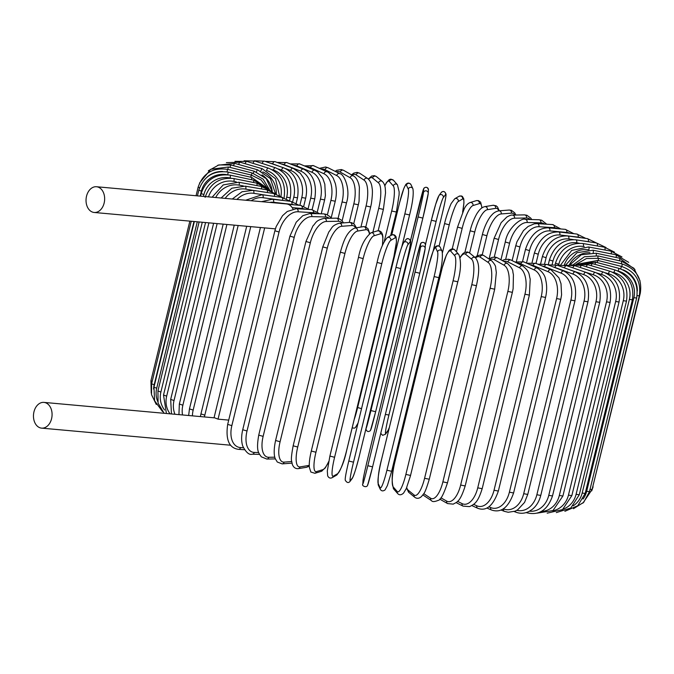<?xml version="1.0" encoding="UTF-8"?>
<svg xmlns="http://www.w3.org/2000/svg" width="674" height="674" viewBox="0 0 674 674"><rect width="100%" height="100%" fill="white"/><g stroke="black" fill="none" stroke-linecap="round" stroke-linejoin="round"><path stroke-width="1.01" d="M228.722 420.113L218.039 419.144L214.72 417.846M39.741 427.687A12.916 9.276 -84.8 0 0 41.611 428.133A12.916 9.276 -84.8 0 0 51.839 417.417A12.916 9.276 -84.8 0 0 45.798 402.841A12.916 9.276 -84.8 0 0 43.936 402.395A12.916 9.276 -84.8 0 0 33.7 413.111A12.916 9.276 -84.8 0 0 39.741 427.687M94.183 212.47A12.916 9.276 -84.8 0 0 104.411 201.762A12.916 9.276 -84.8 0 0 98.37 187.187A12.916 9.276 -84.8 0 0 96.508 186.74A12.916 9.276 -84.8 0 0 86.272 197.457A12.916 9.276 -84.8 0 0 92.313 212.032A12.916 9.276 -84.8 0 0 94.183 212.47L275.396 228.865L264.663 227.888L218.039 419.144M292.963 208.957A12.916 9.276 -84.8 0 0 288.261 204.357A12.916 9.276 -84.8 0 0 286.399 203.919L96.508 186.74M522.561 261.394L525.484 249.405C530.32 235.032 537.97 227.846 548.417 227.837L565.317 229.362A2.435 1.752 95.2 0 1 566.758 232.437L549.866 230.912A21.939 14.946 111.4 0 0 529.511 250.635L526.478 263.096M569.951 233.255A21.939 14.946 111.4 0 0 566.758 232.437M525.484 249.405L529.511 250.635M548.417 227.837A2.435 1.752 95.2 0 1 549.866 230.912M560.802 228.958L552.646 224.585A2.435 1.887 93.6 0 1 554.298 227.677L538.914 226.725A21.939 13.514 110.2 0 0 519.932 246.962L516.402 261.436M557.828 228.688A21.939 13.514 110.2 0 0 554.298 227.677M552.646 224.585L537.262 223.633A2.435 1.887 93.6 0 1 538.914 226.725M537.262 223.633L534.33 223.81L528.079 226.481L523.445 230.618L516.975 241.722L515.762 245.724L519.932 246.962M546.732 224.215L541.694 220.23L538.989 219.749A2.435 2.014 91.6 0 1 540.851 222.85L527.102 222.479A21.939 11.98 109.1 0 0 509.578 243.238L505.669 259.296M544.558 224.08A21.939 11.98 109.1 0 0 540.851 222.85M538.989 219.749L525.24 219.37A2.435 2.014 91.6 0 1 527.102 222.479M525.24 219.37C522.182 217.348 507.783 227.13 505.281 241.991L509.578 243.238M531.727 219.547L530.842 218.174L526.883 215.242L524.431 214.888A2.435 2.123 89 0 1 526.52 217.997L514.498 218.199A21.939 10.354 108.1 0 0 498.541 239.489L494.269 257.03M530.244 219.505A21.939 10.354 108.1 0 0 526.52 217.997M524.431 214.888L512.417 215.099A2.435 2.123 89 0 1 514.498 218.199M512.417 215.099C511.591 214.829 509.738 215.461 506.856 216.994L501.136 222.681L494.135 238.242L498.541 239.489M515.888 215.04L514.675 212.773L511.339 210.296L509.081 210.052A2.435 2.216 85.6 0 1 511.406 213.144L501.212 213.936A21.939 8.652 107.2 0 0 486.898 235.74L482.247 254.823M514.97 215.057A21.939 8.652 107.2 0 0 511.406 213.144M509.081 210.052L498.886 210.844A2.435 2.216 85.6 0 1 501.212 213.936M498.886 210.844C495.87 211.409 493.376 212.95 491.413 215.461C490.049 216.581 484.918 224.172 482.39 234.501L486.898 235.74M499.282 210.81L497.505 206.952L496.106 205.797L493.014 205.284A2.435 2.292 80.6 0 1 495.634 208.342L487.344 209.707A21.939 6.883 106.4 0 0 474.74 232.033L469.626 253.02M498.785 210.852A21.939 6.883 106.4 0 0 495.634 208.342M493.014 205.284L484.732 206.648A2.435 2.292 80.6 0 1 487.344 209.707M484.732 206.648C482.104 207.297 479.77 209.235 477.731 212.453C476.838 213.321 472.263 221.721 470.157 230.803L474.74 232.033M481.986 207.828L480.655 202.234L478.481 200.608L476.324 200.65A2.435 2.342 73 0 1 479.315 203.624L472.996 205.553A21.939 5.063 105.7 0 0 462.162 228.385L456.45 251.823M481.809 207.954A21.939 5.063 105.7 0 0 479.315 203.624M476.324 200.65L469.997 202.579A2.435 2.342 73 0 1 472.996 205.553M457.595 227.104L462.162 228.385M462.65 211.973L463.931 203.051L463.796 198.94L462.389 196.429L461.387 195.94L459.036 196.286A2.435 2.384 60.1 0 1 462.583 199.015L458.278 201.501A21.939 3.201 104.9 0 0 449.255 224.83L442.498 252.548M462.6 212.099A21.939 3.201 104.9 0 0 462.583 199.015M399.968 437.173A21.939 3.201 104.9 0 0 400.794 437.316L400.853 437.274M459.036 196.286L454.731 198.763A2.435 2.384 60.1 0 1 458.278 201.501M444.596 223.583L449.255 224.83M399.547 438.875L399.674 438.808A2.435 2.384 -119.9 0 0 400.794 437.316M433.205 250.897L442.464 212.933C446.213 197.027 446.07 195.022 446.019 194.163C444.874 191.273 443.29 190.725 441.251 192.503A2.435 2.41 36.9 0 1 445.556 194.567L443.298 197.575A21.939 1.323 104.2 0 0 436.12 221.384L388.923 415.007A21.939 1.323 104.2 0 0 385.814 433.39L388.072 430.383A21.939 1.323 104.2 0 0 389.361 427.409M442.456 212.95A21.939 1.323 104.2 0 0 445.556 194.567M420.551 244.308A21.939 0.573 -76.5 0 0 415.588 262.237L368.392 455.851A21.939 0.573 -76.5 0 0 363.067 480.124L362.873 483.646A21.939 0.573 -76.5 0 0 367.836 465.717L415.041 272.094L419.776 273.24L425.159 248.529A2.435 2.41 -176.8 0 0 420.357 247.83L420.551 244.308A2.435 2.41 -176.8 0 1 425.361 245.007L431.402 220.187A21.939 1.323 -75.8 0 1 438.58 196.387M441.251 192.503L438.993 195.519A2.435 2.41 36.9 0 1 443.298 197.575M438.993 195.519L435.741 204.121L431.394 220.213L436.12 221.384M385.359 414.434L388.923 415.007M380.743 433.374L382.63 435.337L385.402 434.258A2.435 2.41 -143.1 0 0 385.814 433.39M385.402 434.258L387.668 431.242A2.435 2.41 -143.1 0 0 388.072 430.383M418.672 207.07L410.508 240.567L423.853 188.257C426.01 186.546 427.535 187.086 428.437 189.866A2.435 2.41 3.2 0 0 423.634 189.158A21.939 0.573 -76.5 0 0 418.672 207.087M365.957 428.689A21.939 0.573 -76.5 0 0 370.919 410.576L375.654 411.713A21.939 0.573 103.5 0 1 370.692 429.633M422.851 218.106L375.654 411.713L422.859 218.09A21.939 0.573 103.5 0 0 428.175 193.817M370.919 410.576L418.116 216.952A21.939 0.573 -76.5 0 0 423.441 192.68L423.634 189.158M423.441 192.68A2.435 2.41 3.2 0 1 428.243 193.387L428.437 189.866M418.116 216.952L422.859 218.098L428.243 193.387M354.204 419.498A21.939 2.46 -77.2 0 0 357.641 407.509L404.838 213.885A21.939 2.46 -77.2 0 0 408.301 189.183L406.43 185.182A2.435 2.401 -25 0 1 411.005 184.684C409.371 182.612 407.618 182.57 405.748 184.566L403.869 188.358L399.598 202.63L391.712 235.058M406.43 185.182A21.939 2.46 -77.2 0 0 399.606 202.672M409.548 215.031L401.864 246.532M408.301 189.183A2.435 2.401 -25 0 1 412.876 188.686L411.005 184.684M404.838 213.885L409.565 214.955M357.641 407.509L361.542 408.68M384.273 241.368L391.678 211.021A21.939 4.33 -78 0 0 393.287 185.914L389.37 181.458A21.939 4.33 -78 0 0 384.803 185.965M389.37 181.458A2.435 2.367 -41.4 0 1 393.532 180.346L390.937 179.141L389.235 179.587L386.32 182.755L384.77 185.813M393.287 185.914A2.435 2.367 -41.4 0 1 397.458 184.802L393.532 180.346M391.678 211.021L396.346 212.015M372.899 232.227L378.721 208.376A21.939 6.176 -78.7 0 0 378.51 182.89L372.57 178.02A21.939 6.176 -78.7 0 0 368.602 179.292M372.57 178.02A2.435 2.317 -50.7 0 1 376.404 176.596L374.474 175.67L371.686 176.049L368.333 179.048M378.51 182.89A2.435 2.317 -50.7 0 1 382.352 181.466L376.404 176.596M378.721 208.376L383.38 209.412L385.52 192.975L385.343 189.141C385.14 185.813 384.146 183.252 382.352 181.466M360.935 227.045L366.066 205.974A21.939 7.962 -79.5 0 0 364.086 180.152L356.167 174.895A21.939 7.962 -79.5 0 0 352.148 175.189M356.167 174.895A2.435 2.241 -56.4 0 1 359.748 173.277L357.119 172.367L353.774 173.125L351.508 174.827M364.086 180.152A2.435 2.241 -56.4 0 1 367.667 178.534L359.748 173.277M366.066 205.974L370.666 206.96L371.382 203.666C372.461 195.831 372.697 190.599 372.082 187.97C371.66 183.716 370.186 180.573 367.667 178.534M349.284 222.437L353.825 203.834A21.939 9.689 -80.4 0 0 350.109 177.7L340.277 172.106A21.939 9.689 -80.4 0 0 336.242 171.878M340.277 172.106A2.435 2.157 -60.4 0 1 343.639 170.353L341.347 169.536L336.848 170.269L335.138 171.322M350.109 177.7A2.435 2.157 -60.4 0 1 353.471 175.948L343.639 170.353M353.825 203.834L358.349 204.778L359.065 201.307L359.394 187.203L358.829 184.364C357.557 179.907 355.771 177.102 353.471 175.948M338.087 218.342L342.072 201.964A21.939 11.348 -81.3 0 0 336.705 175.569L325.028 169.68A21.939 11.348 -81.3 0 0 321.102 169.14M325.028 169.68A2.435 2.056 -63.2 0 1 328.187 167.818L325.635 166.992L319.383 168.357M336.705 175.569A2.435 2.056 -63.2 0 1 339.864 173.707L328.187 167.818M342.072 201.964L346.503 202.857C351.053 188.535 343.42 173.361 339.864 173.707M327.404 214.804L330.917 200.389A21.939 12.924 -82.3 0 0 323.975 173.766L310.546 167.624A21.939 12.924 -82.3 0 0 306.822 166.925M310.546 167.624A2.435 1.938 -65.4 0 1 313.511 165.669L304.387 165.897M323.975 173.766A2.435 1.938 -65.4 0 1 326.941 171.811L313.511 165.669M330.917 200.389L335.239 201.231C336.688 195.013 336.722 189.116 335.332 183.539L333.116 177.894C330.235 173.858 328.171 171.836 326.941 171.811M317.387 211.594L320.428 199.125A21.939 14.39 -83.5 0 0 311.995 172.308L296.914 165.956A21.939 14.39 -83.5 0 0 293.535 165.206M296.914 165.956A2.435 1.803 -67.2 0 1 299.694 163.925L290.25 163.917M311.995 172.308A2.435 1.803 -67.2 0 1 314.775 170.269L299.694 163.925M320.428 199.125L324.624 199.908L325.399 195.586L324.834 184.213L322.753 178.307L317.656 171.946L314.775 170.269M308.136 208.637L310.689 198.164A21.939 15.755 -84.8 0 0 300.882 171.204L284.268 164.7A21.939 15.755 -84.8 0 0 281.353 163.976M284.268 164.7A2.435 1.66 -68.6 0 1 286.846 162.586L277.098 162.409M300.882 171.204A2.435 1.66 -68.6 0 1 303.46 169.09L286.846 162.586M310.689 198.164L314.75 198.889C317.024 183.96 313.267 174.027 303.46 169.09M280.485 166.722L272.675 163.858A21.939 16.993 -86.4 0 0 270.426 163.243M272.675 163.858A2.435 1.5 -69.8 0 1 275.051 161.659L265.017 161.372M299.871 205.359L301.784 197.524A21.939 16.993 -86.4 0 0 290.705 170.471L285.481 168.551M290.705 170.471A2.435 1.5 -69.8 0 1 293.08 168.281L275.051 161.659M301.784 197.524L305.684 198.198C307.344 190.835 306.586 184.036 303.418 177.793L300.284 173.26L293.08 168.281M263.787 163.959L262.245 163.428A21.939 18.114 -88.4 0 0 261.082 163.074M262.245 163.428A2.435 1.331 -70.9 0 1 264.419 161.162L254.064 160.808M292.668 201.695L293.763 197.204A21.939 18.114 -88.4 0 0 281.538 170.101L278.396 169.014M281.538 170.101A2.435 1.331 -70.9 0 1 283.712 167.834L264.419 161.162M293.763 197.204L297.512 197.819C299.694 183.033 295.094 173.041 283.712 167.834M253.062 163.352A2.435 1.154 -71.9 0 1 255.008 161.086L244.081 160.774M286.34 198.72L286.703 197.221A21.939 19.083 -91 0 0 273.467 170.109L272.001 169.629M273.467 170.109A2.435 1.154 -71.9 0 1 275.43 167.767L255.008 161.086M286.703 197.221L290.275 197.777C292.432 183.042 287.478 173.041 275.43 167.767M245.184 163.706A2.435 0.96 -72.8 0 1 246.895 161.44L234.94 161.33M280.923 196.311A21.939 19.917 -94.4 0 0 266.601 170.505M266.542 170.471A2.435 0.96 -72.8 0 1 268.286 168.079L246.895 161.44M238.672 164.49A2.435 0.767 -73.6 0 1 240.138 162.215L226.371 162.645M276.264 194.104A21.939 20.591 -99.4 0 0 262.725 171.904M260.88 170.977A2.435 0.767 -73.6 0 1 262.338 168.761L240.138 162.215M233.558 165.711A2.435 0.564 -74.3 0 1 234.788 163.403L217.795 165.231M272.262 191.61A21.939 21.113 -107 0 0 262.026 174.895M256.449 171.929A2.435 0.564 -74.3 0 1 257.628 169.806L234.788 163.403M229.901 167.354L230.896 165.004L218.831 164.936L208.359 170.792M253.272 173.294L254.199 171.204L230.896 165.004M227.711 169.401L228.478 166.992L210.735 169.284L199.529 183.075M251.242 175.619L252.059 172.957L228.478 166.992M227.02 171.862L227.551 169.359C212.807 167.312 203.009 173.235 198.148 187.136L199.529 187.802M222.605 171.482A21.939 21.711 -176.8 0 0 207.095 177.077M152.206 381.383L150.942 380.759L189.857 221.131M250.787 177.228L251.25 175.046L227.551 169.359M227.804 174.777L228.132 172.089C213.447 170.227 203.683 176.259 198.822 190.169L201.374 191.146L200.161 196.117M226.953 174.701A21.939 21.576 155 0 0 201.374 191.146M193.977 221.502L154.178 384.77L151.616 383.792L191.239 221.249M154.178 384.77A21.939 21.576 155 0 0 153.579 389.05M251.52 179.705L251.756 177.447L228.132 172.089M230.879 178.155L230.087 177.987A2.435 0.48 -78 0 0 230.205 175.156C215.697 173.504 206.017 179.646 201.155 193.573L203.91 194.601L203.472 196.412M230.087 177.987A21.939 21.282 138.6 0 0 203.91 194.601M197.28 221.797L156.713 388.224L153.95 387.196L194.339 221.535M156.713 388.224A21.939 21.282 138.6 0 0 157.691 401.443M253.567 182.494A2.435 0.48 -78 0 0 253.576 180.143L230.205 175.156M236.313 181.913L233.878 181.424A21.939 20.818 129.3 0 0 208.519 196.875M233.878 181.424A2.435 0.682 -78.7 0 0 233.76 178.543C219.539 177.11 209.993 183.379 205.132 197.339M202.276 222.252L160.892 392.024L157.927 390.954L199.125 221.965M160.892 392.024A21.939 20.818 129.3 0 0 164.582 409.986M256.912 185.577A2.435 0.682 -78.7 0 0 256.701 183.126L233.76 178.543M243.398 185.931L239.118 185.139A21.939 20.203 123.6 0 0 215.714 197.524M239.118 185.139A2.435 0.885 -79.5 0 0 238.773 182.224L223.229 184.912L212.142 197.196M208.915 222.85L166.672 396.144L163.512 395.04L205.562 222.546M166.672 396.144A21.939 20.203 123.6 0 0 170.042 413.802M261.529 188.931A2.435 0.885 -79.5 0 0 261.108 186.353L238.773 182.224M252.438 190.253L245.766 189.124A21.939 19.428 119.6 0 0 225.167 198.375M245.766 189.124A2.435 1.078 -80.4 0 0 245.193 186.159L231.848 188.206L221.123 198.013M217.154 223.599L174.018 400.541L170.674 399.404L213.607 223.271M174.018 400.541A21.939 19.428 119.6 0 0 174.979 414.249M267.376 192.537A2.435 1.078 -80.4 0 0 266.752 189.824L245.193 186.159M267.612 195.452L253.778 193.328A21.939 18.51 116.8 0 0 236.919 199.437M253.778 193.328A2.435 1.264 -81.3 0 0 252.977 190.329L242.025 191.753L232.294 199.024M226.927 224.476L182.873 405.2L179.343 404.038L223.195 224.139M182.873 405.2A21.939 18.51 116.8 0 0 182.536 414.931M274.419 196.37A2.435 1.264 -81.3 0 0 273.593 193.489L252.977 190.329M283.425 200.498A21.939 17.457 114.6 0 0 282.608 200.363L263.079 197.726A21.939 17.457 114.6 0 0 251.191 200.734M263.079 197.726A2.435 1.432 -82.3 0 0 262.068 194.702L245.673 200.229M238.166 225.495L193.168 410.078L189.461 408.882L234.249 225.141M193.168 410.078A21.939 17.457 114.6 0 0 192.435 415.824M282.608 200.363A2.435 1.432 -82.3 0 0 281.589 197.33L262.068 194.702M294.075 204.829A21.939 16.26 112.8 0 0 291.893 204.382L273.619 202.293A21.939 16.26 112.8 0 0 269.785 202.411M273.619 202.293A2.435 1.601 -83.5 0 0 272.389 199.234L261.546 201.669M250.77 226.632L204.82 415.133L200.945 413.92L246.692 226.27M204.82 415.133A21.939 16.26 112.8 0 0 204.449 416.911M291.893 204.382A2.435 1.601 -83.5 0 0 290.663 201.324L272.389 199.234M305.137 209.218A21.939 14.946 111.4 0 0 302.196 208.51L292.162 207.609M302.196 208.51A2.435 1.752 -84.8 0 0 300.747 205.435L308.987 209.454M274.882 230.769L279.053 232.008L231.848 425.631L227.677 424.393L274.882 230.769L276.172 226.557L282.516 215.722L287.259 211.484L296.383 208.679A2.435 1.887 -86.4 0 1 298.034 211.771A21.939 13.514 110.2 0 0 279.053 232.008M316.881 213.7A21.939 13.514 110.2 0 0 313.418 212.723L298.034 211.771M231.848 425.631A21.939 13.514 110.2 0 0 240.551 447.587L243.424 447.763M313.418 212.723A2.435 1.887 -86.4 0 0 311.767 209.631L296.383 208.679M240.551 447.587A2.435 1.887 93.6 0 1 238.596 449.356L244.519 449.726M289.921 236.127L294.218 237.366L247.021 430.989L242.724 429.742L289.921 236.127L296.24 222.167L302.82 215.697L309.88 213.506A2.435 2.014 -88.4 0 1 311.742 216.607A21.939 11.98 109.1 0 0 294.218 237.366M329.283 218.275A21.939 11.98 109.1 0 0 325.491 216.986L311.742 216.607M247.021 430.989A21.939 11.98 109.1 0 0 254.25 452.423L258.698 452.549M325.491 216.986A2.435 2.014 -88.4 0 0 323.63 213.877L309.88 213.506M254.25 452.423A2.435 2.014 91.6 0 1 252.261 454.192L259.524 454.394M305.929 241.503L310.335 242.75L263.138 436.373L258.732 435.126L305.929 241.503L312.947 225.916C316.308 222.656 315.424 220.499 324.211 218.359A2.435 2.123 -91 0 1 326.3 221.468A21.939 10.354 108.1 0 0 310.335 242.75M342.249 222.984A21.939 10.354 108.1 0 0 338.314 221.257L326.3 221.468M263.138 436.373A21.939 10.354 108.1 0 0 268.808 457.284L274.815 457.183M338.314 221.257A2.435 2.123 -91 0 0 336.233 218.157L324.211 218.359M268.808 457.284A2.435 2.123 89 0 1 266.811 459.053L275.363 458.901M322.779 246.878L327.286 248.116L280.089 441.74L275.582 440.493L322.779 246.878L328.828 231.94C332.467 227.711 331.22 225.832 339.275 223.212A2.435 2.216 -94.4 0 1 341.6 226.304A21.939 8.652 107.2 0 0 327.286 248.116M355.653 227.913A21.939 8.652 107.2 0 0 351.794 225.52L341.6 226.304M280.089 441.74A21.939 8.652 107.2 0 0 284.116 462.12L291.682 461.538M351.794 225.52A2.435 2.216 -94.4 0 0 349.469 222.42L339.275 223.212M284.116 462.12A2.435 2.216 85.6 0 1 282.17 463.889L291.96 463.131M340.345 252.186L344.936 253.416L297.731 447.039L293.148 445.809L340.345 252.186C343.041 243.095 346.259 231.443 354.92 228.031A2.435 2.292 -99.4 0 1 357.54 231.089A21.939 6.883 106.4 0 0 344.936 253.416M369.377 233.659A21.939 6.883 106.4 0 0 365.83 229.724L357.54 231.089M297.731 447.039A21.939 6.883 106.4 0 0 300.048 466.905L308.338 465.54A21.939 6.883 106.4 0 0 309.248 465.254M365.83 229.724A2.435 2.292 -99.4 0 0 363.21 226.666L354.92 228.031M308.338 465.54A2.435 2.292 80.6 0 1 306.518 467.293L309.256 466.113M300.048 466.905A2.435 2.292 80.6 0 1 298.228 468.657L306.518 467.293M358.576 257.342L363.151 258.622L315.946 452.246L311.295 451.024L358.492 257.401C360.624 246.322 364.786 238.124 370.986 232.816A2.435 2.342 -107 0 1 373.977 235.782A21.939 5.063 105.7 0 0 363.151 258.622M382.335 245.656A21.939 5.063 105.7 0 0 380.305 233.853L373.977 235.782M315.946 452.246A21.939 5.063 105.7 0 0 316.494 471.598L322.821 469.668A21.939 5.063 105.7 0 0 328.676 461.564M380.305 233.853A2.435 2.342 -107 0 0 377.305 230.887L370.986 232.816M322.821 469.668A2.435 2.342 73 0 1 321.245 471.362L325.272 467.925L328.592 461.968M316.494 471.598A2.435 2.342 73 0 1 314.927 473.291L321.245 471.362M377.128 262.439L381.787 263.677L334.59 457.301L329.923 456.062M334.59 457.301A21.939 3.201 104.9 0 0 333.318 476.164L337.632 473.687A21.939 3.201 104.9 0 0 346.647 450.358L393.852 256.735A21.939 3.201 104.9 0 0 395.116 237.871L390.81 240.348A21.939 3.201 104.9 0 0 381.787 263.677M390.81 240.348A2.435 2.384 -119.9 0 0 387.264 237.619C383.009 242.505 379.622 250.787 377.086 262.481L329.889 456.104L327.311 470.958L327.665 475.819C328.752 477.984 330.268 478.599 332.206 477.655L336.52 475.178A2.435 2.384 60.1 0 0 337.632 473.687M395.116 237.871A2.435 2.384 -119.9 0 0 391.569 235.133L387.264 237.619M333.318 476.164A2.435 2.384 60.1 0 1 332.206 477.655M403.17 243.558A21.939 1.323 -75.8 0 0 395.992 267.367L400.71 268.564L353.513 462.187L348.787 461.008L395.983 267.409C398.89 255.278 401.418 247.046 403.583 242.699A2.435 2.41 -143.1 0 1 407.888 244.755A21.939 1.323 104.2 0 0 400.71 268.564M353.513 462.187A21.939 1.323 104.2 0 0 350.404 480.57L352.662 477.554A21.939 1.323 104.2 0 0 359.84 453.754L407.045 260.13A21.939 1.323 104.2 0 0 410.154 241.739L407.888 244.755M410.154 241.739A2.435 2.41 -143.1 0 0 405.841 239.683L403.583 242.699M359.84 453.754L407.054 260.105C409.75 248.799 410.921 242.387 410.567 240.879C408.933 238.31 407.357 237.914 405.841 239.683M352.662 477.554A2.435 2.41 36.9 0 1 352.258 478.422C354.414 474.075 356.95 465.844 359.849 453.728L359.857 453.712M350.404 480.57A2.435 2.41 36.9 0 1 349.991 481.438L352.258 478.422M425.1 248.967A21.939 0.573 103.5 0 1 419.776 273.231L372.579 466.863L367.836 465.717M415.041 272.094A21.939 0.573 -76.5 0 0 420.357 247.83M419.776 273.248L372.579 466.855L367.6 485.314C366.454 488.254 361.306 485.676 362.806 484.075A2.435 2.41 3.2 0 1 362.873 483.646M372.57 466.871A21.939 0.573 103.5 0 1 367.608 484.783M362.806 484.075L363.008 480.554C363.733 475.246 366.1 465.422 368.392 455.843L415.588 262.228L420.568 243.777C421.713 240.829 426.861 243.407 425.361 245.007L425.159 248.529M363.008 480.554A2.435 2.41 3.2 0 1 363.067 480.124M438.816 277.722L391.645 471.311L438.841 277.688C441.815 266.66 442.911 257.889 442.144 251.377A2.435 2.401 155 0 0 437.578 251.874L435.707 247.872A21.939 2.46 -77.2 0 0 428.883 265.362L381.678 458.986A21.939 2.46 -77.2 0 0 378.224 483.688L380.085 487.69A21.939 2.46 -77.2 0 0 386.918 470.199L434.115 276.576L438.841 277.646M434.115 276.576A21.939 2.46 -77.2 0 0 437.578 251.874M380.085 487.69A2.435 2.401 -25 0 0 380.246 489.257C381.417 491.161 383.026 491.38 385.056 489.914L387.398 485.533L391.645 471.311L386.918 470.199M442.144 251.377L440.274 247.375A2.435 2.401 155 0 0 435.707 247.872M440.274 247.375C439.103 245.471 437.493 245.252 435.463 246.718L433.121 251.099L428.883 265.362M428.875 265.32L381.678 458.943C378.704 469.972 377.608 478.742 378.375 485.255A2.435 2.401 -25 0 1 378.224 483.688M410.55 475.397L457.781 281.85C460.965 270.367 461.328 261.268 458.859 254.561A2.435 2.367 138.6 0 0 454.689 255.673L450.771 251.217A21.939 4.33 -78 0 0 442.102 268.303L394.897 461.926A21.939 4.33 -78 0 0 393.287 487.032L397.205 491.489A21.939 4.33 -78 0 0 405.874 474.395L453.08 280.78L457.747 281.774M453.08 280.78A21.939 4.33 -78 0 0 454.689 255.673M397.205 491.489A2.435 2.367 -41.4 0 0 397.711 493.595C399.362 495.331 401.316 495.154 403.583 493.065L406.262 488.608L410.584 475.473L405.874 474.395M458.859 254.561L454.933 250.105A2.435 2.367 138.6 0 0 450.771 251.217M454.933 250.105C453.29 248.369 451.327 248.546 449.069 250.635L446.382 255.092L442.068 268.227L394.863 461.85C391.678 473.333 391.324 482.432 393.793 489.139A2.435 2.367 -41.4 0 1 393.287 487.032M406.708 487.614A21.939 6.176 -78.7 0 0 408.149 490.133L414.089 495.002A21.939 6.176 -78.7 0 0 424.578 478.296L471.783 284.672L476.442 285.709C478.346 276.205 480.773 264.393 475.414 257.763A2.435 2.317 129.3 0 0 471.573 259.187L465.633 254.317A21.939 6.176 -78.7 0 0 460.199 257.637M471.783 284.672A21.939 6.176 -78.7 0 0 471.573 259.187M429.169 479.206L424.578 478.296M475.414 257.763L469.475 252.893A2.435 2.317 129.3 0 0 465.633 254.317M406.481 488.128L408.899 492.475A2.435 2.317 -50.7 0 1 408.149 490.133M408.899 492.475L414.839 497.345A2.435 2.317 -50.7 0 1 414.089 495.002M423.744 493.663L430.619 498.221A21.939 7.962 -79.5 0 0 442.885 481.851L490.091 288.228L494.691 289.213L496.325 272.481L495.66 267.755C495.904 266.306 494.581 263.981 491.683 260.787A2.435 2.241 123.6 0 0 488.102 262.405L480.183 257.148A21.939 7.962 -79.5 0 0 475.574 257.898M490.091 288.228A21.939 7.962 -79.5 0 0 488.102 262.405M494.691 289.213L447.485 482.837L442.885 481.851M491.683 260.787L483.764 255.53A2.435 2.241 123.6 0 0 480.183 257.148M422.91 494.893L423.584 495.407A2.435 2.241 -56.4 0 1 422.986 494.8M423.584 495.407L431.503 500.664A2.435 2.241 -56.4 0 1 430.619 498.221M440.897 497.825L446.66 501.102A21.939 9.689 -80.4 0 0 460.654 485.036L507.851 291.412L512.375 292.356L513.133 288.649L513.428 274.798L512.863 271.967C513.032 269.903 511.246 267.098 507.505 263.534A2.435 2.157 119.6 0 0 504.144 265.286L494.303 259.692A21.939 9.689 -80.4 0 0 489.922 259.616M507.851 291.412A21.939 9.689 -80.4 0 0 504.144 265.286M512.375 292.356L465.178 485.979L460.654 485.036M507.505 263.534L497.665 257.94A2.435 2.157 119.6 0 0 494.303 259.692M439.734 499.114L447.612 503.588A2.435 2.157 -60.4 0 1 446.66 501.102M457.57 501.355L462.094 503.63A21.939 11.348 -81.3 0 0 477.74 487.833L524.945 294.218L529.376 295.111L530.219 279.087C528.669 274.301 530.413 272.203 522.738 265.952A2.435 2.056 116.8 0 0 519.578 267.814L507.901 261.925A21.939 11.348 -81.3 0 0 503.798 261.428M524.945 294.218A21.939 11.348 -81.3 0 0 519.578 267.814M529.376 295.111L482.171 488.726L477.74 487.833M522.738 265.952L511.061 260.063A2.435 2.056 116.8 0 0 507.901 261.925M456.113 502.619L463.055 506.123A2.435 2.056 -63.2 0 1 462.094 503.63M473.62 504.337L476.796 505.795A21.939 12.924 -82.3 0 0 494.034 490.225L541.23 296.602L545.552 297.445C546.993 291.269 547.035 285.405 545.67 279.853C545.123 275.514 542.317 271.571 537.254 268.025A2.435 1.938 114.6 0 0 534.288 269.979L520.859 263.829A21.939 12.924 -82.3 0 0 517.143 263.138M541.23 296.602A21.939 12.924 -82.3 0 0 534.288 269.979M545.552 297.445L498.347 491.068L494.034 490.225M537.254 268.025L523.824 261.883A2.435 1.938 114.6 0 0 520.859 263.829M471.859 505.584L477.74 508.272A2.435 1.938 -65.4 0 1 476.796 505.795M488.911 506.823L490.672 507.564A21.939 14.39 -83.5 0 0 509.384 492.18L556.589 298.557L560.785 299.349L561.585 294.808L561.021 283.754L558.965 277.84L550.936 269.71A2.435 1.803 112.8 0 0 548.156 271.748L533.075 265.396A21.939 14.39 -83.5 0 0 529.89 264.655M556.589 298.557A21.939 14.39 -83.5 0 0 548.156 271.748M560.785 299.349L513.588 492.972L509.384 492.18M550.936 269.71L535.855 263.357A2.435 1.803 112.8 0 0 533.075 265.396M486.855 508.044L491.557 510.016A2.435 1.803 -67.2 0 1 490.672 507.564M503.335 508.828L503.604 508.937A21.939 15.755 -84.8 0 0 523.698 493.697L570.903 300.073L574.956 300.806C577.239 285.869 573.473 275.936 563.666 271.007A2.435 1.66 111.4 0 0 561.088 273.122L544.474 266.609A21.939 15.755 -84.8 0 0 541.98 265.944M570.903 300.073A21.939 15.755 -84.8 0 0 561.088 273.122M574.956 300.806L527.759 494.43L523.698 493.697M563.666 271.007L547.052 264.494A2.435 1.66 111.4 0 0 544.474 266.609M500.993 510.024L504.405 511.355A2.435 1.66 -68.6 0 1 503.604 508.937M516.84 510.311A21.939 16.993 -86.4 0 0 536.858 494.758L584.055 301.135L587.964 301.809C590.188 286.947 585.984 276.972 575.36 271.892A2.435 1.5 110.2 0 0 572.976 274.082L554.955 267.46A21.939 16.993 -86.4 0 0 553.497 267.022M584.055 301.135A21.939 16.993 -86.4 0 0 572.976 274.082M587.964 301.809L540.767 495.424L536.858 494.758M575.36 271.892L557.331 265.27A2.435 1.5 110.2 0 0 554.955 267.46M514.152 511.532L516.191 512.282A2.435 1.5 -69.8 0 1 515.408 511.035M529.545 511.187A21.939 18.114 -88.4 0 0 548.762 495.348L595.959 301.725L599.708 302.34C601.89 287.554 597.29 277.553 585.908 272.355A2.435 1.331 109.1 0 0 583.735 274.621L567.601 269.044M595.959 301.725A21.939 18.114 -88.4 0 0 583.735 274.621M599.708 302.34L552.503 495.963L548.762 495.348M585.908 272.355L566.615 265.682A2.435 1.331 109.1 0 0 564.458 267.89M526.234 512.569L526.832 512.779A2.435 1.331 -70.9 0 1 526.453 512.501M541.433 511.389A21.939 19.083 -91 0 0 559.319 495.474L606.524 301.851L610.088 302.407C612.245 287.68 607.299 277.68 595.243 272.406A2.435 1.154 108.1 0 0 593.28 274.739L584.434 271.849M606.524 301.851A21.939 19.083 -91 0 0 593.28 274.739M610.088 302.407L562.891 496.03L559.319 495.474M595.243 272.406L574.821 265.724A2.435 1.154 108.1 0 0 572.917 267.864M552.57 510.816A21.939 19.917 -94.4 0 0 568.452 495.129L615.657 301.505L619.044 302.003C621.175 287.326 615.918 277.334 603.289 272.026A2.435 0.96 107.2 0 0 601.545 274.436L596.591 272.903M615.657 301.505A21.939 19.917 -94.4 0 0 601.545 274.436M619.044 302.003L571.838 495.626L568.452 495.129M603.289 272.026L581.889 265.387A2.435 0.96 107.2 0 0 580.238 267.494M563.093 509.182A21.939 20.591 -99.4 0 0 576.093 494.32L623.29 300.697L626.491 301.135C628.598 286.492 623.096 276.525 609.97 271.234A2.435 0.767 106.4 0 0 608.454 273.711L605.395 272.81M623.29 300.697A21.939 20.591 -99.4 0 0 608.454 273.711M626.491 301.135L579.286 494.758L576.093 494.32M609.97 271.234L587.779 264.688A2.435 0.767 106.4 0 0 586.363 266.778M573.245 505.82A21.939 21.113 -107 0 0 582.176 493.048L629.381 299.424L632.38 299.812C634.478 285.195 628.766 275.27 615.261 270.03A2.435 0.564 105.7 0 0 613.963 272.566L612.565 272.178M629.381 299.424A21.939 21.113 -107 0 0 613.963 272.566M632.38 299.812L585.175 493.427L582.176 493.048M615.261 270.03L592.421 263.627A2.435 0.564 105.7 0 0 591.25 265.716M583.052 499.03A21.939 21.475 -119.9 0 0 586.666 491.321L633.863 297.697L636.66 298.026C638.75 283.434 632.894 273.568 619.094 268.412L618.041 270.999M633.863 297.697A21.939 21.475 -119.9 0 0 618.168 271.058M636.66 298.026L589.464 491.649L586.666 491.321M619.094 268.412L595.791 262.203L594.864 264.309M637.115 295.633L639.306 295.819C641.395 281.235 635.439 271.437 621.453 266.407L620.67 268.892M637.318 291.016A21.939 21.678 -143.1 0 0 622.919 269.785M639.306 295.819L592.109 489.442L590.036 489.29M621.453 266.407L597.863 260.442L597.172 262.574M639.786 293.274L640.3 293.182C642.381 278.606 636.382 268.884 622.321 264.023L621.731 266.744M640.3 293.182L592.732 486.898M622.321 264.023L598.622 258.344L598.167 260.518M640.03 280.831L633.897 268.26L621.681 261.285L621.386 263.804M621.681 261.285L598.057 255.926L597.83 258.167M634.959 269.474L619.541 258.201A2.435 0.48 102 0 1 619.482 260.787M619.541 258.201L596.17 253.213A2.435 0.48 102 0 1 596.161 255.572M628.707 262.354L615.926 254.797A2.435 0.682 101.3 0 1 616.095 257.46M589.935 252.725A21.939 20.818 129.3 0 0 569.345 264.764M615.926 254.797L592.985 250.222A2.435 0.682 101.3 0 1 593.179 252.775M621.967 256.929L610.846 251.116A2.435 0.885 100.5 0 1 611.234 253.862M588.149 249.776A21.939 20.203 123.6 0 0 564.281 265.05M610.846 251.116L588.512 246.979A2.435 0.885 100.5 0 1 588.891 249.784M614.477 252.118L604.359 247.164A2.435 1.078 99.6 0 1 604.957 250.02M584.257 246.608L583.372 246.465A21.939 19.428 119.6 0 0 558.83 264.267L558.687 264.848M604.359 247.164L582.799 243.499A2.435 1.078 99.6 0 1 583.372 246.465M582.799 243.499C569.446 242.539 560.338 249.077 555.477 263.13L558.83 264.267M606.01 247.518L596.49 242.977A2.435 1.264 98.7 0 1 597.299 245.959M579.236 243.213L576.674 242.817A21.939 18.51 116.8 0 0 552.975 261.065L552.183 264.301M573.347 239.599L568.814 238.992A2.435 1.432 97.7 0 0 567.794 235.959L587.315 238.596L596.482 242.977L575.874 239.818A2.435 1.264 98.7 0 1 576.674 242.817M575.874 239.818C563.119 239.102 554.306 245.791 549.436 259.903L552.975 261.065M587.315 238.596A2.435 1.432 97.7 0 1 588.335 241.629L582.724 240.871M590.281 242.025A21.939 17.457 114.6 0 0 588.335 241.629M568.814 238.992A21.939 17.457 114.6 0 0 546.1 257.712L544.617 263.787M567.794 235.959C555.721 235.487 547.254 242.345 542.385 256.524L546.1 257.712M585.765 238.385L576.902 234.047A2.435 1.601 96.5 0 1 578.132 237.105L559.85 235.015A21.939 16.26 112.8 0 0 538.256 254.233L536.015 263.433M580.828 237.72A21.939 16.26 112.8 0 0 578.132 237.105M576.902 234.047L558.62 231.957A2.435 1.601 96.5 0 1 559.85 235.015M558.62 231.957C547.322 231.73 539.242 238.748 534.381 253.02L538.256 254.233M565.317 229.362L573.844 233.693M512.13 260.602L515.762 245.724M500.942 259.802L505.281 241.991M489.08 258.968L494.135 238.242M477.217 255.716L482.39 234.501M464.925 252.261L470.157 230.803M469.997 202.579C467.756 203.531 465.835 205.612 464.234 208.822L457.511 227.172L452.212 248.9M454.731 198.763L451.344 203.295C451.159 203.11 446.71 214.088 444.554 223.625L439.094 246.044M400.617 438.26L399.674 438.808M442.464 212.933L433.214 250.863M425.361 244.957L431.394 220.213M387.668 431.242L389.328 427.56M375.654 411.713L370.473 430.543C368.316 432.253 366.791 431.714 365.889 428.934M399.598 202.63L391.695 235.066M412.876 188.686C413.836 193.548 412.741 202.318 409.573 214.998L401.923 246.389M358.029 423.078L355.383 427.602L354.347 428.159L352.148 427.897M397.458 184.802L399.151 191.913L399.092 194.845L396.379 212.091L390.634 235.681M378.181 230.719L383.38 209.412M365.797 226.944L370.666 206.96M353.724 223.734L358.349 204.778M342.131 220.811L346.503 202.857M331.145 218.031L335.239 201.231M321.237 213.818L324.624 199.908M312.121 209.656L314.75 198.889M303.763 206.076L305.684 198.198M296.215 203.127L297.512 197.819M289.567 200.692L290.275 197.777M268.286 168.079C280.915 173.378 286.172 183.37 284.04 198.055M262.338 168.761L275.506 178.762L279.424 195.418M257.628 169.806L270.417 178.618L275.455 193.59M254.199 171.204L266.23 178.661L272.203 191.576M252.059 172.957L263.146 179.141L269.667 190.001M198.148 187.136L196.05 195.746M251.25 175.046L261.183 180.017L267.856 188.838M151.22 393.111L150.942 380.759M198.822 190.169L197.431 195.864M251.756 177.447L266.634 187.844M156.284 404.467L151.524 394.694L151.616 383.792M201.155 193.573L200.523 196.151M253.576 180.143L266.188 187.473M162.535 411.587L154.607 400.769L153.95 387.196M256.701 183.126L267.595 188.686M164.102 413.263L158.087 403.094L157.927 390.954M261.108 186.353L270.965 191.02M166.419 413.474L163.512 395.04M266.752 189.824L276.003 194.019M171.466 413.929L170.674 399.404M273.593 193.489L282.49 197.482M178.939 414.611L179.343 404.038M281.589 197.33L290.275 201.282M188.653 415.487L189.461 408.882M290.663 201.324L299.138 205.292M200.422 416.549L200.945 413.92M230.643 445.228L41.611 428.133M300.747 205.435L288.084 204.289M260.425 227.509L214.037 417.813L43.936 402.395M311.767 209.631L319.737 213.776M238.596 449.356C229.135 448.126 225.495 439.802 227.677 424.393M323.63 213.877L326.418 214.383L329.906 216.59L331.296 218.241M252.261 454.192C249.27 455.186 246.12 452.532 242.809 446.23C241.267 441.664 241.241 436.171 242.724 429.742M336.233 218.157L338.744 218.536L341.735 220.39L343.563 222.883M266.811 459.053L261.31 456.812C258.605 452.743 255.968 451.344 258.732 435.126M349.469 222.42L351.735 222.673L354.339 224.29L356.411 227.787M282.17 463.889L277.3 462.027L275.295 458.724C274.773 457.629 272.962 452.599 275.582 440.493M363.21 226.666L365.35 226.784L368.055 228.789L369.706 233.423M298.228 468.657C295.456 468.834 293.493 467.419 292.331 464.411L291.615 460.949C291.033 459.516 291.547 454.47 293.148 445.809M377.305 230.887L379.445 230.837L381.391 232.142L382.47 234.325L382.916 236.978L382.47 245.319M314.927 473.291L310.84 472.036L309.315 467.192C309.037 463.08 309.703 457.688 311.295 451.024M391.569 235.133C393.515 234.198 395.023 234.805 396.11 236.978L396.464 241.84L393.886 256.693L346.689 450.316C344.153 462.002 340.766 470.292 336.52 475.178M395.983 267.393L348.787 461.008C346.082 472.322 344.911 478.734 345.273 480.242C346.899 482.811 348.475 483.207 349.991 481.438M380.246 489.257L378.375 485.255M397.711 493.595L393.793 489.139M476.442 285.709L429.245 479.324C426.684 487.909 424.797 492.778 423.584 493.924L421.553 496.477C419.228 498.566 416.995 498.861 414.839 497.345M469.475 252.893L467.537 251.966L464.757 252.337L462.76 253.761L460.123 257.308M483.764 255.53L481.691 254.688L477.024 255.842L475.111 257.51M431.503 500.664C432.329 501.97 434.57 501.86 438.235 500.352C440.602 500.159 443.686 494.32 447.485 482.837M497.665 257.94L495.449 257.131L492.028 257.384L489.021 259.018M447.612 503.588L453.248 504.135C456.93 501.903 459.879 502.551 465.178 485.979M511.061 260.063L508.55 259.246L504.54 259.574L502.307 260.577M463.055 506.123L469.576 506.612C474.513 504.135 477.756 502.796 482.171 488.726M523.824 261.883L514.911 262.009M477.74 508.272C486.308 511.583 493.183 505.845 498.347 491.068M535.855 263.357L526.765 263.222M491.557 510.016C501.127 513.217 508.466 507.539 513.588 492.972M547.052 264.494L537.776 264.166M504.405 511.355L508.204 512.265L515.037 511.195L517.674 509.814L524.557 502.425L527.759 494.43M557.331 265.27L547.869 264.815M516.191 512.282C520.471 513.815 524.751 513.537 529.031 511.456L532.224 509.409C536.361 506.098 539.208 501.439 540.767 495.424M566.615 265.682L556.977 265.143M526.832 512.779C538.964 515.728 547.524 510.125 552.503 495.963M574.821 265.724L564.871 265.177M537.186 513.133L552.95 510.572L562.891 496.03M581.889 265.387L571.341 264.924M547.17 513.167L562.52 509.603L571.838 495.626M587.779 264.688L576.152 264.452M556.303 512.611L570.785 508.028L579.286 494.758M592.421 263.627L578.932 263.938M564.871 511.296L577.786 505.711L585.175 493.427M595.791 262.203L579.008 263.913M573.456 508.71L583.692 502.332L589.464 491.649M597.863 260.442L577.989 264.073M582.884 503.149L592.109 489.442M598.622 258.344L586.481 258.513L575.95 264.452M591.713 490.866L593.103 486.805M598.057 255.926L584.493 256.718L573.389 264.587M596.17 253.213L581.291 254.78L569.934 264.789M592.985 250.222L576.944 252.716L565.688 265.017M588.512 246.979L571.729 250.408L560.861 264.705M555.106 264.629L555.477 263.13M548.265 264.722L549.436 259.903M540.666 263.593L542.385 256.524M532.089 262.447L534.381 253.02"/></g></svg>

